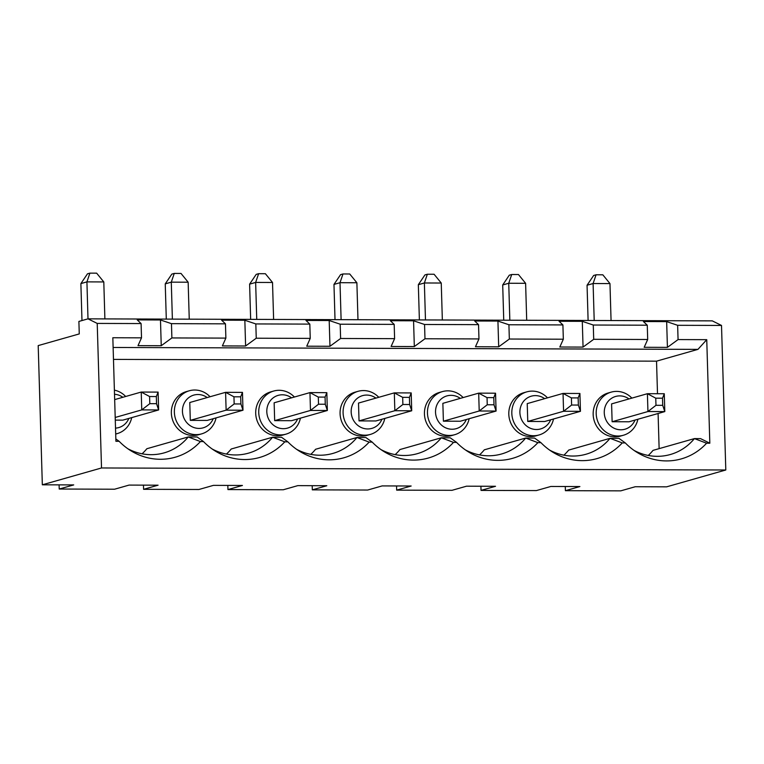 <?xml version="1.0" encoding="UTF-8"?>
<svg xmlns="http://www.w3.org/2000/svg" width="764" height="764" viewBox="0 0 764 764"><rect width="100%" height="100%" fill="white"/><g stroke="black" fill="none" stroke-linecap="round" stroke-linejoin="round"><path stroke-width="1.15" d="M662.512 398.197L655.76 398.178L655.98 405.312L662.722 405.331L662.512 398.197L664.279 393.746L664.804 411.595L647.939 411.538L647.404 393.699L664.279 393.746M578.147 397.92L571.405 397.901L571.615 405.035L578.367 405.063L578.147 397.92L579.914 393.479L580.449 411.318L544.636 421.518L527.762 421.461L563.574 411.271L571.615 405.035M655.98 405.312L647.939 411.538L612.126 421.738L611.592 403.889L647.404 393.699L655.76 398.178M662.722 405.331L664.804 411.595L628.992 421.785L612.126 421.738M549.65 450.111A53.786 50.376 74.1 0 0 585.978 454.246A53.786 50.376 74.1 0 0 610.044 438.326L618.955 438.355L625.305 442.939A60.996 57.128 74.1 0 0 636.947 452.326A60.996 57.128 74.1 0 0 706.604 443.206L694.409 438.603L653.039 450.368A53.786 50.376 74.1 0 1 648.254 455.449M563.889 455.182A53.786 50.376 -105.9 0 0 568.683 450.091L610.044 438.326L622.24 442.929L625.305 442.939M622.24 442.929A60.996 57.128 -105.9 0 1 552.582 452.049A60.996 57.128 -105.9 0 1 540.941 442.662L534.59 438.078L525.68 438.049L537.875 442.652L540.941 442.662M42.335 484.806L73.716 484.911L59.22 489.036L114.562 489.218L129.059 485.092L158.081 485.188L143.584 489.313L198.927 489.485L213.423 485.369L242.436 485.465L227.949 489.581L283.291 489.762L297.779 485.637L326.801 485.732L312.314 489.858L367.656 490.039L382.143 485.914L411.166 486.009L396.669 490.135L452.011 490.316L466.508 486.19L495.53 486.286L481.033 490.402L536.376 490.584L550.873 486.458L579.895 486.553L565.398 490.679L620.74 490.86L635.237 486.735L666.619 486.84L725.8 469.994L721.512 325.445L712.287 320.87L87.994 318.846L78.893 321.434L79.265 333.916L38.2 345.595L42.335 484.806L101.516 467.969L97.219 323.42L141.092 323.564L141.512 337.841L112.833 337.745L115.908 441.286L119.127 441.296L115.832 438.937M725.8 469.994L101.516 467.969M565.274 486.506L565.398 490.679M480.909 486.238L481.033 490.402M503.743 320.192L502.702 284.972L509.292 275.193L511.708 274.515L518.46 274.534L525.613 283.31L508.738 283.253L511.708 274.515M526.702 320.269L525.613 283.31M509.836 320.212L508.738 283.253L502.702 284.972M634.005 450.388A53.786 50.376 -105.9 0 0 670.343 454.513A53.786 50.376 -105.9 0 0 694.409 438.603L700.55 438.622L709.823 443.216L706.604 443.206M666.657 321.615L667.421 347.372L678.069 339.579L677.639 325.302L666.657 321.615L643.422 321.539L647.27 325.206L647.691 339.483L593.704 339.302L583.056 347.095L559.821 347.018L563.335 339.206L509.34 339.035L498.691 346.818L475.466 346.741L478.971 338.929L424.975 338.758L414.327 346.55L391.101 346.474L394.606 338.662L340.61 338.481L329.962 346.273L306.736 346.197L310.241 338.385L256.246 338.213L245.607 345.996L222.372 345.92L225.877 338.108L171.89 337.936L161.242 345.72L138.007 345.653L141.512 337.841M594.201 320.488L593.103 283.53L587.058 285.239L588.108 320.469M602.825 274.811L609.968 283.578L593.103 283.53L596.073 274.782L602.825 274.811M141.092 323.564L137.243 319.896L160.478 319.973L171.461 323.659L225.456 323.831L221.608 320.173L244.843 320.25L255.825 323.936L309.821 324.108L305.972 320.441L329.198 320.517L340.19 324.203L394.186 324.385L390.337 320.718L413.563 320.794L424.555 324.48L478.541 324.652L474.702 320.995L497.927 321.071L508.919 324.757L562.906 324.929L559.057 321.262L582.292 321.338L593.275 325.025L593.704 339.302M582.292 321.338L583.056 347.095M611.066 320.546L609.968 283.578M596.073 274.782L593.657 275.47L587.058 285.239M631.866 398.12A22.414 20.991 74.1 0 0 611.143 392.142L608.125 393.002A22.414 20.991 74.1 0 0 593.437 417.421A22.414 20.991 74.1 0 0 614.915 436.865A22.414 20.991 74.1 0 0 620.387 436.11L623.405 435.251A22.414 20.991 74.1 0 0 637.873 419.264M611.143 392.142A22.414 20.991 74.1 0 0 596.187 413.63A22.414 20.991 74.1 0 0 617.933 436.005A22.414 20.991 74.1 0 0 623.405 435.251M593.275 325.025L647.27 325.206M667.421 347.372L644.186 347.295L647.691 339.483M709.823 443.216L706.748 339.674L697.943 349.377L656.534 361.162L113.473 359.395M659.131 448.64L658.091 413.505M657.498 393.727L656.534 361.162M635.027 420.076A17.028 15.958 -105.9 0 1 617.302 429.378A17.028 15.958 -105.9 0 1 604.267 412.789A17.028 15.958 -105.9 0 1 612.413 397.796A17.028 15.958 -105.9 0 1 629.011 398.932M578.367 405.063L580.449 411.318L563.574 411.271L563.039 393.422L579.914 393.479M537.875 442.652A60.996 57.128 -105.9 0 1 468.217 451.772A60.996 57.128 -105.9 0 1 456.576 442.394L450.225 437.81L441.325 437.782L453.51 442.385L456.576 442.394M453.51 442.385A60.996 57.128 -105.9 0 1 383.853 451.505A60.996 57.128 -105.9 0 1 372.211 442.117L365.861 437.533L356.96 437.505L369.146 442.108L372.211 442.117M369.146 442.108A60.996 57.128 -105.9 0 1 299.488 451.228A60.996 57.128 -105.9 0 1 287.856 441.84L281.505 437.256L272.595 437.228L284.781 441.831L287.856 441.84M284.781 441.831A60.996 57.128 -105.9 0 1 215.123 450.951A60.996 57.128 -105.9 0 1 203.491 441.573L197.141 436.979L188.23 436.951L200.426 441.563L203.491 441.573M200.426 441.563A60.996 57.128 -105.9 0 1 130.768 450.684A60.996 57.128 -105.9 0 1 119.127 441.296M721.512 325.445L677.639 325.302M706.748 339.674L678.069 339.579M216.059 417.889A22.414 20.991 -105.9 0 1 201.591 433.885L198.573 434.745A22.414 20.991 -105.9 0 1 193.101 435.49A22.414 20.991 -105.9 0 1 171.623 416.046A22.414 20.991 -105.9 0 1 186.311 391.626L189.329 390.767A22.414 20.991 -105.9 0 1 210.043 396.745M300.424 418.166A22.414 20.991 -105.9 0 1 285.956 434.153L282.938 435.012A22.414 20.991 -105.9 0 1 277.466 435.767A22.414 20.991 -105.9 0 1 255.978 416.323A22.414 20.991 -105.9 0 1 270.666 391.903L273.693 391.044A22.414 20.991 -105.9 0 1 294.407 397.022M384.789 418.433A22.414 20.991 -105.9 0 1 370.32 434.429L367.303 435.289A22.414 20.991 -105.9 0 1 361.83 436.043A22.414 20.991 -105.9 0 1 340.343 416.6A22.414 20.991 -105.9 0 1 355.031 392.18L358.049 391.321A22.414 20.991 -105.9 0 1 378.772 397.299M469.153 418.71A22.414 20.991 -105.9 0 1 454.685 434.706L451.658 435.566A22.414 20.991 -105.9 0 1 446.195 436.311A22.414 20.991 -105.9 0 1 424.708 416.867A22.414 20.991 -105.9 0 1 439.396 392.448L442.413 391.598A22.414 20.991 -105.9 0 1 463.137 397.567M553.518 418.987A22.414 20.991 -105.9 0 1 539.04 434.974L536.022 435.833A22.414 20.991 -105.9 0 1 530.55 436.588A22.414 20.991 -105.9 0 1 509.072 417.144A22.414 20.991 -105.9 0 1 523.76 392.725L526.778 391.865A22.414 20.991 -105.9 0 1 547.501 397.843M127.836 448.745A53.786 50.376 74.1 0 0 164.165 452.871A53.786 50.376 74.1 0 0 188.23 436.951L146.86 448.726A53.786 50.376 -105.9 0 1 142.075 453.806M212.191 449.012A53.786 50.376 74.1 0 0 248.529 453.147A53.786 50.376 74.1 0 0 272.595 437.228L231.225 449.003A53.786 50.376 -105.9 0 1 226.43 454.083M296.556 449.289A53.786 50.376 74.1 0 0 332.894 453.424A53.786 50.376 74.1 0 0 356.96 437.505L315.589 449.27A53.786 50.376 -105.9 0 1 310.795 454.36M380.921 449.566A53.786 50.376 74.1 0 0 417.249 453.692A53.786 50.376 74.1 0 0 441.325 437.782L399.954 449.547A53.786 50.376 -105.9 0 1 395.16 454.628M465.286 449.843A53.786 50.376 74.1 0 0 501.614 453.969A53.786 50.376 74.1 0 0 525.68 438.049L484.319 449.824A53.786 50.376 -105.9 0 1 479.525 454.905M697.943 349.377L113.12 347.477M97.219 323.42L87.994 318.846L86.924 281.878L89.894 273.14L96.646 273.159L103.799 281.935L86.924 281.878L80.879 283.597L81.977 320.555M539.04 434.974A22.414 20.991 -105.9 0 1 533.578 435.728A22.414 20.991 -105.9 0 1 512.09 416.284A22.414 20.991 -105.9 0 1 526.778 391.865M571.405 397.901L563.039 393.422L527.227 403.612L527.762 421.461M419.379 319.925L418.338 284.695L424.937 274.925L427.353 274.238L434.095 274.257L441.248 283.033L424.373 282.976L427.353 274.238M442.346 319.992L441.248 283.033M544.646 398.655A17.028 15.958 74.1 0 0 522.003 403.659A17.028 15.958 74.1 0 0 528.774 427.468A17.028 15.958 74.1 0 0 550.663 419.799M562.906 324.929L563.335 339.206M508.919 324.757L509.34 339.035M497.927 321.071L498.691 346.818M443.397 421.184L442.862 403.335L478.684 393.145L495.549 393.202L496.084 411.051L460.272 421.241L443.397 421.184L479.209 410.994L487.251 404.767L494.002 404.786L493.792 397.643L487.04 397.624L487.251 404.767M495.549 393.202L493.792 397.643M494.002 404.786L496.084 411.051L479.209 410.994L478.684 393.145L487.04 397.624M396.545 485.961L396.669 490.135M425.472 319.944L424.373 282.976L418.338 284.695M460.281 398.378A17.028 15.958 74.1 0 0 437.638 403.382A17.028 15.958 74.1 0 0 444.409 427.191A17.028 15.958 74.1 0 0 466.298 419.522M454.685 434.706A22.414 20.991 -105.9 0 1 449.213 435.451A22.414 20.991 -105.9 0 1 427.725 416.008A22.414 20.991 -105.9 0 1 442.413 391.598M478.541 324.652L478.971 338.929M424.555 324.48L424.975 338.758M413.563 320.794L414.327 346.55M359.032 420.907L358.507 403.067L394.319 392.877L411.194 392.925L411.72 410.774L375.907 420.964L359.032 420.907L394.845 410.717L402.886 404.49L409.638 404.509L409.428 397.375L402.676 397.347L402.886 404.49M411.194 392.925L409.428 397.375M409.638 404.509L411.72 410.774L394.845 410.717L394.319 392.877L402.676 397.347M357.982 319.724L356.883 282.756L340.009 282.699L342.988 273.961L349.731 273.98L356.883 282.756M312.189 485.684L312.314 489.858M335.014 319.648L333.973 284.418L340.572 274.648L342.988 273.961M341.107 319.667L340.009 282.699L333.973 284.418M375.917 398.111A17.028 15.958 74.1 0 0 353.274 403.115A17.028 15.958 74.1 0 0 360.054 426.914A17.028 15.958 74.1 0 0 381.933 419.245M370.32 434.429A22.414 20.991 -105.9 0 1 364.848 435.184A22.414 20.991 -105.9 0 1 343.361 415.74A22.414 20.991 -105.9 0 1 358.049 391.321M394.186 324.385L394.606 338.662M340.19 324.203L340.61 338.481M329.198 320.517L329.962 346.273M274.668 420.639L274.142 402.79L309.955 392.601L326.83 392.658L327.355 410.497L291.542 420.687L274.668 420.639L310.48 410.449L318.521 404.213L325.273 404.242L325.063 397.099L318.311 397.079L318.521 404.213M326.83 392.658L325.063 397.099M325.273 404.242L327.355 410.497L310.48 410.449L309.955 392.601L318.311 397.079M273.617 319.447L272.519 282.479L255.644 282.432L258.624 273.684L265.375 273.713L272.519 282.479M227.825 485.417L227.949 489.581M250.659 319.371L249.608 284.151L256.207 274.372L258.624 273.684M256.742 319.39L255.644 282.432L249.608 284.151M291.552 397.834A17.028 15.958 74.1 0 0 268.909 402.838A17.028 15.958 74.1 0 0 275.689 426.646A17.028 15.958 74.1 0 0 297.568 418.978M285.956 434.153A22.414 20.991 -105.9 0 1 280.483 434.907A22.414 20.991 -105.9 0 1 259.006 415.463A22.414 20.991 -105.9 0 1 273.693 391.044M309.821 324.108L310.241 338.385M255.825 323.936L256.246 338.213M244.843 320.25L245.607 345.996M190.303 420.362L189.778 402.513L225.59 392.324L242.465 392.381L242.99 410.23L207.178 420.42L190.303 420.362L226.125 410.172L234.166 403.946L240.908 403.965L240.698 396.822L233.946 396.803L234.166 403.946M242.465 392.381L240.698 396.822M240.908 403.965L242.99 410.23L226.125 410.172L225.59 392.324L233.946 396.803M189.252 319.171L188.154 282.212L171.289 282.155L174.259 273.416L181.011 273.436L188.154 282.212M143.46 485.14L143.584 489.313M166.294 319.094L165.244 283.874L171.843 274.104L174.259 273.416M172.377 319.123L171.289 282.155L165.244 283.874M207.197 397.557A17.028 15.958 74.1 0 0 184.554 402.561A17.028 15.958 74.1 0 0 191.325 426.369A17.028 15.958 74.1 0 0 213.213 418.701M201.591 433.885A22.414 20.991 -105.9 0 1 196.119 434.63A22.414 20.991 -105.9 0 1 174.641 415.186A22.414 20.991 -105.9 0 1 189.329 390.767M131.704 417.612A22.414 20.991 -105.9 0 1 117.226 433.608A22.414 20.991 -105.9 0 1 115.689 433.981M114.39 390.146A22.414 20.991 -105.9 0 1 125.688 396.478M122.832 397.29A17.028 15.958 74.1 0 0 114.514 394.272M115.517 428.126A17.028 15.958 74.1 0 0 128.849 418.424M59.095 484.863L59.22 489.036M104.888 318.903L103.799 281.935M114.667 399.61L141.225 392.056L158.1 392.104L158.635 409.953L122.813 420.143L115.278 420.114M89.894 273.14L87.478 273.827L80.879 283.597M115.202 417.459L141.76 409.896L141.225 392.056L149.591 396.526L149.801 403.669L156.544 403.688L158.635 409.953L141.76 409.896L149.801 403.669M158.1 392.104L156.333 396.554L149.591 396.526M156.544 403.688L156.333 396.554M171.461 323.659L171.89 337.936M160.478 319.973L161.242 345.72M225.456 323.831L225.877 338.108M117.226 433.608L115.689 434.047"/></g></svg>
